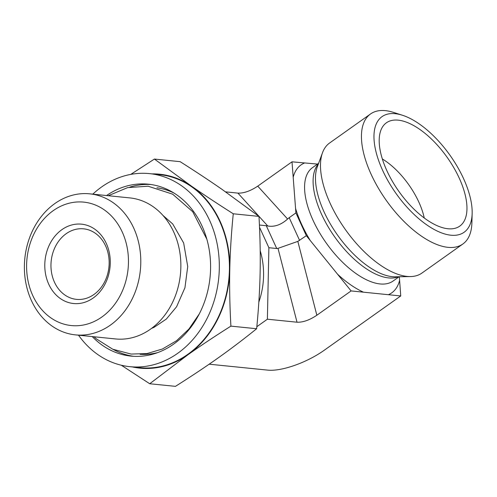 <?xml version="1.0" encoding="UTF-8"?>
<svg xmlns="http://www.w3.org/2000/svg" width="497" height="497" viewBox="0 0 497 497"><rect width="100%" height="100%" fill="white"/><g stroke="black" fill="none" stroke-linecap="round" stroke-linejoin="round"><path stroke-width="0.75" d="M75.438 334.879L115.509 338.942A70.885 58.068 -84.2 0 0 150.473 329.176A70.885 58.068 -84.2 0 0 179.846 252.439A70.885 58.068 -84.2 0 0 129.81 197.899L89.74 193.836A70.885 58.068 -84.2 0 0 54.776 203.602A70.885 58.068 -84.2 0 0 25.397 280.339A70.885 58.068 -84.2 0 0 75.438 334.879A70.885 58.068 -84.2 0 0 110.402 325.113A70.885 58.068 -84.2 0 0 139.775 248.376A70.885 58.068 -84.2 0 0 89.74 193.836M53.191 210.685A62.026 50.806 95.8 0 1 128.45 262.925A62.026 50.806 95.8 0 1 50.949 317.925A62.026 50.806 95.8 0 1 53.191 210.685M61.883 229.67A39.872 32.659 95.8 0 1 110.266 263.255A39.872 32.659 95.8 0 1 60.441 298.61A39.872 32.659 95.8 0 1 61.883 229.67M66.151 233.727A35.442 29.031 -84.2 0 0 51.464 272.089A35.442 29.031 -84.2 0 0 76.482 299.362A35.442 29.031 -84.2 0 0 108.942 267.032A35.442 29.031 -84.2 0 0 83.633 228.837A35.442 29.031 -84.2 0 0 66.151 233.727M259.521 227.272L268.883 247.711L267.386 319.204L256.837 326.697M225.595 191.861L237.914 193.109L267.765 225.992L266.293 225.725L276.723 248.506L278.003 248.357L297.02 322.211C302.959 322.435 309.563 320.111 316.85 315.241L351.112 290.925L306.338 235.696L295.908 212.915L292.006 161.823L317.508 164.085M292.006 161.823L257.744 186.145C250.457 191.016 243.847 193.339 237.914 193.109M259.422 225.029L266.293 225.725M268.883 247.711L276.723 248.506M267.386 319.204L297.02 322.211M402.427 115.248L393.456 112.384A79.744 37.194 54.6 0 0 385.392 110.645A79.744 37.194 54.6 0 0 370.532 113.962A79.744 37.194 54.6 0 0 378.043 187.605A79.744 37.194 54.6 0 0 447.977 247.338A79.744 37.194 54.6 0 0 462.837 244.021A79.744 37.194 54.6 0 0 471.895 222.904L472.15 213.486A70.885 33.057 -125.4 0 1 450.891 235.205A70.885 33.057 -125.4 0 1 380.429 165.265A70.885 33.057 -125.4 0 1 402.427 115.248A70.885 33.057 -125.4 0 1 472.15 213.486M370.532 113.962L329.573 143.03A79.744 37.194 54.6 0 0 322.528 152.666A79.744 37.194 54.6 0 0 345.396 229.583A79.744 37.194 54.6 0 0 410.454 276.562A79.744 37.194 54.6 0 0 421.878 273.095L462.837 244.021M447.934 228.75A63.355 29.547 -125.4 0 1 394.189 184.319A63.355 29.547 -125.4 0 1 383.939 125.033A63.355 29.547 -125.4 0 1 398.215 120.156A63.355 29.547 -125.4 0 1 455.482 170.651A63.355 29.547 -125.4 0 1 456.811 227.713A63.355 29.547 -125.4 0 1 447.934 228.75M424.252 218.009A53.167 24.794 54.6 0 0 382.348 158.965M399.346 276.742L400.737 295.957L351.112 290.925M209.175 364.189L267.858 370.141A43.481 14.519 -24.6 0 0 324.038 350.391L400.737 295.957M316.85 315.241L297.833 241.387L306.338 235.696M299.623 240.461L289.192 217.68L295.908 212.915M289.192 217.68L287.595 219.022C281.147 224.818 274.543 227.141 267.765 225.992M297.833 241.387L278.003 248.357M106.557 195.538A86.391 70.767 95.8 0 1 148.367 184.194A86.391 70.767 95.8 0 1 210.573 268.858A86.391 70.767 95.8 0 1 130.935 356.094A86.391 70.767 95.8 0 1 92.256 336.587M132.413 366.929A97.468 79.843 -84.2 0 0 188.009 354.703L149.721 383.746L175.447 386.355C191.525 376.204 205.826 366.68 218.351 357.778C230.906 348.882 243.667 339.202 256.638 328.734C258.608 308.799 259.769 290.149 260.117 272.797C260.496 255.446 260.117 236.647 258.987 216.394L221.873 189.264C209.709 180.815 195.806 171.614 180.144 161.668L154.418 159.059L191.531 186.189C203.764 194.687 217.674 203.882 233.261 213.785C231.291 233.627 230.13 252.271 229.776 269.722C229.403 287.167 229.776 305.972 230.906 326.125C214.909 336.227 200.608 345.75 188.009 354.703A97.468 79.843 -84.2 0 0 229.776 269.722A97.468 79.843 -84.2 0 0 191.531 186.189A97.468 79.843 -84.2 0 0 151.989 173.875M258.987 216.394L233.261 213.785M256.638 328.734L230.906 326.125M130.761 174.404L154.418 159.059M149.721 383.746L121.293 365.22M92.809 194.147A97.027 79.477 95.8 0 1 149.442 173.615A97.027 79.477 95.8 0 1 219.301 268.703A97.027 79.477 95.8 0 1 129.866 366.674A97.027 79.477 95.8 0 1 78.507 335.189M149.442 173.615L159.549 174.64A97.027 79.477 95.8 0 1 229.415 269.728A97.027 79.477 95.8 0 1 139.98 367.699L129.866 366.674M260.198 250.749A69.555 56.975 95.8 0 1 258.844 302.039M363.469 292.174A78.414 36.573 -125.4 0 1 337.581 274.232M310.277 240.554A78.414 36.573 -125.4 0 1 295.566 208.417M293.187 177.267A78.414 36.573 -125.4 0 1 304.363 163.078M399.122 276.748L393.021 281.078A69.555 32.442 -125.4 0 1 326.312 243.126A69.555 32.442 -125.4 0 1 312.507 167.632L318.614 163.302M399.563 280.513A78.414 36.573 -125.4 0 1 388.387 294.702M398.377 276.761A69.555 32.442 -125.4 0 1 334.823 237.088A69.555 32.442 -125.4 0 1 318.353 164.004M410.454 276.562L395.289 276.81A70.742 32.995 -125.4 0 1 337.569 235.137A70.742 32.995 -125.4 0 1 317.285 166.905L322.528 152.666M257.744 186.145L287.595 219.022M150.889 184.505A86.391 70.767 -84.2 0 0 129.754 187.145M113.304 349.466A86.391 70.767 -84.2 0 0 133.469 356.293M157.692 352.603A83.732 68.592 95.8 0 1 140.086 354.299M156.965 187.785A83.732 68.592 95.8 0 1 173.875 192.985M151.554 328.387L154.188 327.256L166.352 319.049L176.584 306.755L184.94 287.751L187.729 266.529L183.654 242.977L172.714 223.948L163.004 215.474M93.983 336.761L96.325 338.861L112.713 349.211L131.09 354.063L146.95 353.584L162.37 349.031L176.578 340.693L188.928 329.039L199.26 313.955M206.839 239.181L192.73 211.734L172.645 194.172L148.112 186.213L127.636 187.617L108.284 195.712"/></g></svg>
